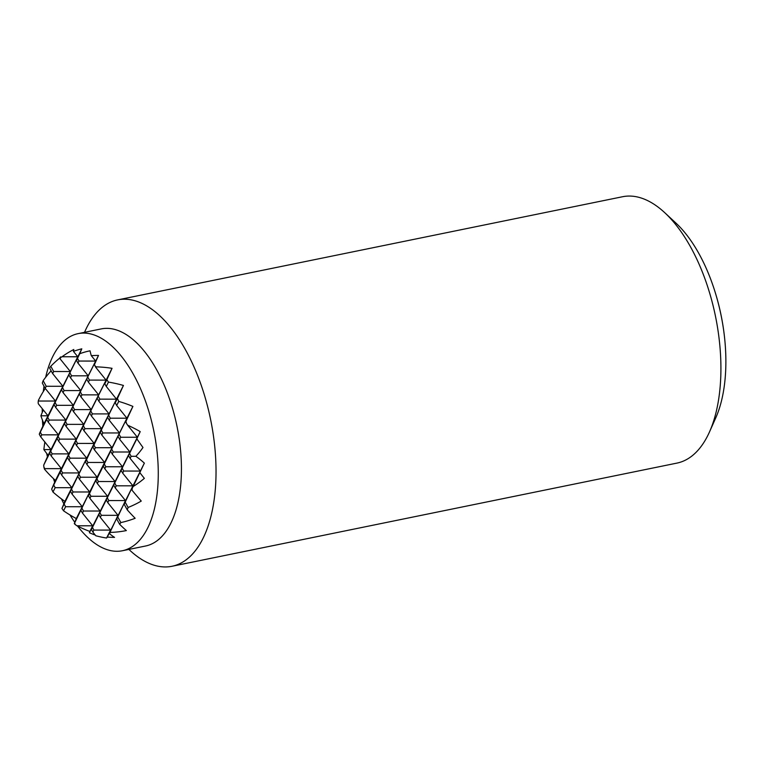 <?xml version="1.0" encoding="UTF-8"?>
<svg xmlns="http://www.w3.org/2000/svg" width="763" height="763" viewBox="0 0 763 763"><rect width="100%" height="100%" fill="white"/><g stroke="black" fill="none" stroke-linecap="round" stroke-linejoin="round"><path stroke-width="1.14" d="M123.444 385.449L116.52 399.163L106.257 386.44L108.451 382.091A99.095 66.896 24.1 0 1 123.444 385.449A99.095 2.327 115.3 0 1 117.435 398.496L115.242 402.845L116.52 399.163L86.734 458.181L76.472 445.468L77.511 443.417L94.183 443.427L83.92 430.704L84.951 428.663L101.622 428.672L91.369 415.949L92.399 413.908L109.071 413.918L98.808 401.195L99.848 399.144L116.52 399.163L92.905 447.108L94.183 443.427L86.486 459.822L85.456 461.863L86.734 458.181L64.922 501.415A99.095 66.896 24.1 0 1 52.971 492.03L55.165 487.681L71.836 487.7L61.584 474.977L62.614 472.926L79.285 472.936L69.023 460.223L70.062 458.172L86.734 458.181L61.956 508.435A91.76 45.322 -101.5 0 0 63.539 510.8L65.599 506.727L82.27 506.746L76.31 518.554A93.22 62.928 24.1 0 1 63.539 510.8M118.742 401.414A93.22 62.928 24.1 0 1 132.905 406.402L89.71 491.992L79.457 479.269L80.487 477.218L97.159 477.237L86.906 464.514L87.936 462.464L104.607 462.473L94.345 449.76L95.385 447.709L112.056 447.719L101.794 435.005L102.833 432.955L119.505 432.964L109.243 420.241L110.273 418.2L126.944 418.21L116.691 405.487L118.742 401.414A91.76 45.322 -101.5 0 0 117.435 398.496M132.905 406.402A101.737 2.384 115.3 0 1 125.933 421.367L126.944 418.21L96.92 478.868L95.88 480.919L97.159 477.237L89.471 493.623L88.432 495.673L89.71 491.992L82.27 506.746L72.008 494.023L73.048 491.973L89.71 491.992L74.307 523.666A91.76 45.322 -101.5 0 0 75.451 524.734L74.574 523.132M125.666 421.891L126.544 423.494A91.76 45.322 -101.5 0 0 125.933 421.367M126.544 423.494A98.055 16.881 56.1 0 0 127.669 425.229A83.444 56.328 24.1 0 1 140.22 431.62A101.393 2.375 115.3 0 1 136.835 438.83A98.055 16.881 56.1 0 0 142.986 447.509A68.088 59.285 128.1 0 1 135.871 456.293A68.088 45.971 24.1 0 1 144.36 463.122A98.055 2.299 115.3 0 1 139.81 472.631A101.393 17.454 56.1 0 0 144.35 478.353A83.444 72.647 128.1 0 1 133.086 486.565A98.055 2.299 115.3 0 1 132.257 488.263L132.915 485.821L124.188 504.257L125.466 500.576L116.739 519.012L118.017 515.33L109.7 532.955A91.76 45.322 -101.5 0 0 110.702 532.402L110.33 531.716M131.637 489.503L132.009 490.18A91.76 45.322 -101.5 0 0 132.257 488.263M132.009 490.18A101.737 17.511 56.1 0 0 141.26 501.062A93.22 81.164 128.1 0 1 128.098 507.462L125.218 502.207M124.188 504.257L127.259 509.865A91.76 45.322 -101.5 0 0 128.098 507.462M127.259 509.865A99.095 17.053 56.1 0 0 135.156 518.277A99.095 86.276 128.1 0 1 120.85 522.579L117.779 516.961M116.739 519.012L119.619 524.267A91.76 45.322 -101.5 0 0 120.85 522.579M119.619 524.267A93.22 16.042 56.1 0 0 126.362 530.571A101.737 88.575 128.1 0 1 110.702 532.402M109.7 532.955A98.055 2.299 115.3 0 1 109.367 533.566A83.444 14.363 56.1 0 0 114.564 537.371A101.393 88.279 128.1 0 1 107.297 537.057A98.055 2.299 115.3 0 1 106.562 538.02A68.088 45.971 24.1 0 1 95.785 535.74A68.088 11.722 56.1 0 0 96.386 535.931M95.222 535.044A98.055 85.37 128.1 0 1 89.424 532.765A101.393 2.375 115.3 0 1 89.853 531.439A83.444 56.328 24.1 0 1 76.929 525.783A98.055 85.37 128.1 0 1 75.451 524.734M74.307 523.666A101.737 2.384 115.3 0 1 76.31 518.554M61.956 508.435A99.095 2.327 115.3 0 1 64.922 501.415M43.996 423.732A98.055 66.19 24.1 0 1 40.906 415.787L48.002 415.797L43.996 423.732A68.088 1.602 115.3 0 0 39.638 433.184L39.275 434.233L40.725 436.875L41.755 434.834L58.427 434.843L48.136 455.244A101.393 68.451 24.1 0 1 43.882 449.598L50.978 449.598L40.725 436.875M38.779 401.023L55.451 401.042L48.002 415.797L38.293 403.761A98.055 66.19 24.1 0 1 38.15 402.263L38.398 400.346A101.737 88.575 128.1 0 1 45.294 388.453M53.668 371.514L70.339 371.533L62.89 386.288L52.637 373.565L53.668 371.514L50.787 366.259A93.22 81.164 128.1 0 1 59.724 358.085M46.219 386.269L62.89 386.288L55.451 401.042L45.189 388.319L46.219 386.269L43.148 380.661A99.095 86.276 128.1 0 1 51.121 370.808M60.706 357.57A98.055 66.19 24.1 0 1 62.013 356.76L77.788 356.769L70.339 371.533L60.077 358.81L60.706 357.57A91.76 45.322 -101.5 0 0 59.705 358.124L60.077 358.81M81.794 348.834A68.088 1.602 115.3 0 1 79.724 353.746L76.51 360.451L77.788 356.769L73.42 351.361A98.055 66.19 24.1 0 1 81.794 348.834L39.275 434.233M49.204 420.07L65.876 420.089L58.427 434.843L48.174 422.12L49.204 420.07L47.754 417.428M56.653 405.315L73.324 405.334L65.876 420.089L55.613 407.366L56.653 405.315L55.203 402.673M71.541 375.806L88.212 375.825L80.764 390.58L70.511 377.857L71.541 375.806L70.091 373.164M64.102 390.561L80.764 390.58L73.324 405.334L63.062 392.611L64.102 390.561L62.652 387.919M78.99 361.052L95.661 361.071L88.212 375.825L77.96 363.102L78.99 361.052L77.54 358.41M98.513 355.424A83.444 1.955 115.3 0 1 94.45 364.552L95.661 361.071L91.293 355.653A101.393 68.451 24.1 0 1 98.513 355.424L43.71 465.106A83.444 1.955 115.3 0 1 48.136 455.244M55.451 480.452A101.737 68.68 24.1 0 1 44.473 469.159L44.74 468.635L61.412 468.644L55.451 480.452A93.22 2.184 115.3 0 0 51.665 489.112A91.76 45.322 -101.5 0 0 52.971 492.03M52.189 453.88L68.861 453.89L61.412 468.644L51.15 455.931L52.189 453.88L50.739 451.229M59.628 439.126L76.3 439.135L68.861 453.89L58.598 441.167L59.628 439.126L58.188 436.474M74.526 409.607L91.198 409.626L83.749 424.381L73.496 411.658L74.526 409.607L73.076 406.965M67.077 424.371L83.749 424.381L76.3 439.135L66.047 426.412L67.077 424.371L65.628 421.72M81.975 394.853L98.646 394.872L91.198 409.626L80.935 396.903L81.975 394.853L80.525 392.211M89.414 380.098L106.086 380.117L98.646 394.872L88.384 382.149L89.414 380.098L87.974 377.456M112.047 368.31A93.22 2.184 115.3 0 1 106.868 379.726L104.808 383.799L106.086 380.117L95.833 367.394L96.1 366.86A101.737 68.68 24.1 0 1 112.047 368.31L51.665 489.112M144.36 463.122L107.297 537.057M109.367 533.566L110.568 530.085L106.562 538.02M139.81 472.631L133.086 486.565M95.785 535.74L92.867 532.116L93.897 530.075L110.568 530.085L100.315 517.362L101.345 515.311L118.017 515.33L107.764 502.607L108.794 500.557L125.466 500.576L115.203 487.853L116.243 485.802L132.915 485.821L122.652 473.098L123.682 471.048L140.354 471.067L130.101 458.344L131.131 456.293L135.871 456.293M140.22 431.62L89.424 532.765M136.835 438.83L91.417 529.474L92.695 525.793L89.853 531.439M76.929 525.783L92.695 525.793L82.442 513.07L83.472 511.019L100.144 511.038L89.881 498.315L90.921 496.265L107.593 496.284L97.33 483.561L98.37 481.51L115.032 481.529L104.779 468.806L105.809 466.756L122.481 466.775L112.228 454.052L113.258 452.001L129.929 452.011L119.667 439.297L120.707 437.247L137.378 437.256L127.669 425.229M115.242 402.845L116.691 405.487M104.808 383.799L106.257 386.44M108.451 382.091A91.76 45.322 -101.5 0 0 106.868 379.726M94.45 364.552A98.055 16.881 56.1 0 0 94.955 365.792L95.833 367.394M120.707 437.247L119.257 434.595M131.131 456.293L129.681 453.651M110.273 418.2L108.823 415.549M99.848 399.144L98.398 396.502M79.724 353.746A68.088 59.285 128.1 0 1 90.053 350.818A98.055 16.881 56.1 0 0 91.293 355.653M118.217 436.646L119.667 439.297M128.651 455.702L130.101 458.344M107.793 417.599L109.243 420.241M97.368 398.553L98.808 401.195M86.934 379.507L88.384 382.149M76.51 360.451L77.96 363.102M113.258 452.001L111.808 449.359M123.682 471.048L122.242 468.406M102.833 432.955L101.384 430.303M92.399 413.908L90.95 411.257M62.013 356.76A83.444 72.647 128.1 0 1 73.801 349.492A101.393 17.454 56.1 0 0 73.42 351.361M110.778 451.4L112.228 454.052M121.203 470.456L122.652 473.098M100.344 432.354L101.794 435.005M89.92 413.308L91.369 415.949M79.486 394.261L80.935 396.903M69.061 375.215L70.511 377.857M105.809 466.756L104.359 464.114M116.243 485.802L114.793 483.16M95.385 447.709L93.935 445.058M84.951 428.663L83.51 426.012M103.329 466.164L104.779 468.806M113.754 485.211L115.203 487.853M92.905 447.108L94.345 449.76M82.471 428.062L83.92 430.704M72.046 409.016L73.496 411.658M61.612 389.969L63.062 392.611M98.37 481.51L96.92 478.868M108.794 500.557L107.345 497.915M87.936 462.464L86.486 459.822M77.511 443.417L76.062 440.766M95.88 480.919L97.33 483.561M106.315 499.965L107.764 502.607M85.456 461.863L86.906 464.514M75.022 442.817L76.472 445.468M64.597 423.77L66.047 426.412M54.163 404.724L55.613 407.366M65.599 506.727L64.149 504.085M55.165 487.681L53.715 485.039M44.74 468.635L43.863 467.032A91.76 45.322 -101.5 0 0 44.473 469.159M90.921 496.265L89.471 493.623M101.345 515.311L99.896 512.669M80.487 477.218L79.037 474.576M70.062 458.172L68.613 455.521M88.432 495.673L89.881 498.315M78.007 476.627L79.457 479.269M98.866 514.72L100.315 517.362M67.583 457.571L69.023 460.223M57.149 438.525L58.598 441.167M46.724 419.478L48.174 422.12M93.897 530.075L92.457 527.424M83.472 511.019L82.022 508.377M73.048 491.973L71.598 489.331M62.614 472.926L61.164 470.285M41.755 434.834L40.305 432.182M40.906 415.787A101.393 88.279 128.1 0 1 43.329 409.998M80.992 510.428L82.442 513.07M91.417 529.474L92.867 532.116M70.558 491.382L72.008 494.023M60.134 472.326L61.584 474.977M49.7 453.279L51.15 455.931M43.863 467.032A98.055 85.37 128.1 0 1 43.71 465.106M43.882 449.598A98.055 85.37 128.1 0 1 44.883 442.035M43.148 380.661A91.76 45.322 -101.5 0 0 42.308 383.064L45.189 388.319M50.787 366.259A91.76 45.322 -101.5 0 0 49.557 367.947L52.637 373.565M60.697 356.874A101.737 17.511 56.1 0 0 59.705 358.124M38.398 400.346A91.76 45.322 -101.5 0 0 38.15 402.263M96.1 366.86A91.76 45.322 -101.5 0 0 94.955 365.792M84.531 332.325L85.075 331.104A135.938 67.144 78.5 0 1 117.636 299.897L622.532 196.74A135.938 67.144 78.5 0 1 664.726 212.677A135.938 67.144 78.5 0 1 691.116 247.946A135.938 67.144 78.5 0 1 709.514 431.896A135.938 67.144 78.5 0 1 676.953 463.103L172.056 566.26A135.938 67.144 78.5 0 1 129.863 550.323L128.89 549.417M709.514 431.896L715.723 417.962A120.859 59.695 -101.5 0 0 724.459 336.674A120.859 59.695 -101.5 0 0 715.818 294.404A120.859 59.695 -101.5 0 0 699.366 254.413A120.859 59.695 -101.5 0 0 675.904 223.054L664.726 212.677M117.636 299.897A135.938 67.144 78.5 0 1 186.21 351.104A135.938 67.144 78.5 0 1 215.576 485.888A135.938 67.144 78.5 0 1 172.056 566.26M45.666 377.304A110.788 54.726 78.5 0 1 78.084 333.641L101.241 328.91A110.788 54.726 78.5 0 1 157.14 370.646A110.788 54.726 78.5 0 1 181.06 480.499A110.788 54.726 78.5 0 1 145.599 546.003L122.433 550.733A110.788 54.726 78.5 0 1 77.588 526.108M63.863 503.885A110.788 54.726 78.5 0 1 61.469 498.926M54.678 482.206A110.788 54.726 78.5 0 1 53.439 478.592M47.42 456.808A110.788 54.726 78.5 0 1 46.705 453.422M44.769 442.702A110.788 54.726 78.5 0 1 44.616 441.701M42.842 426.221A110.788 54.726 78.5 0 1 42.461 420.136M42.242 412.468A110.788 54.726 78.5 0 1 42.251 408.663M43.291 391.591A110.788 54.726 78.5 0 1 44.006 386.164M78.084 333.641A110.788 54.726 78.5 0 1 133.973 375.377A110.788 54.726 78.5 0 1 157.903 485.23A110.788 54.726 78.5 0 1 122.433 550.733M715.818 294.404L715.99 294.976A117.54 58.055 78.5 0 1 724.392 336.082L724.459 336.674M74.812 522.331A110.788 54.726 78.5 0 1 69.977 514.949"/></g></svg>
